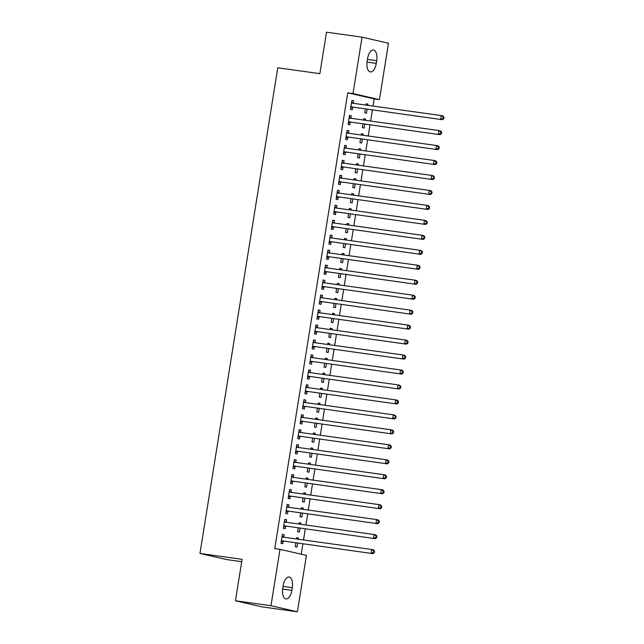 <?xml version="1.0" encoding="UTF-8"?>
<svg xmlns="http://www.w3.org/2000/svg" width="644" height="644" viewBox="0 0 644 644"><rect width="100%" height="100%" fill="white"/><g stroke="black" fill="none" stroke-linecap="round" stroke-linejoin="round"><path stroke-width="0.97" d="M301.247 554.194L302.897 543.882M303.517 539.978L305.296 528.917M305.916 525.021L307.687 513.952M308.315 510.056L310.086 498.995M310.714 495.091L312.485 484.03M313.105 480.134L314.876 469.065M315.504 465.169L317.275 454.109M317.903 450.204L319.674 439.144M320.293 435.247L322.072 424.179M322.692 420.282L324.463 409.214M325.091 405.318L326.862 394.257M327.49 390.353L329.261 379.292M329.881 375.396L331.652 364.327M332.28 360.431L334.051 349.37M334.679 345.466L336.45 334.405M337.07 330.509L338.849 319.44M339.469 315.544L341.24 304.483M341.867 300.579L343.638 289.518M344.266 285.622L346.037 274.553M346.657 270.657L348.428 259.596M349.056 255.692L350.827 244.631M351.455 240.735L353.226 229.667M353.846 225.77L355.625 214.71M356.245 210.805L358.016 199.745M358.644 195.848L360.415 184.78M361.043 180.883L362.814 169.823M363.433 165.919L365.204 154.858M365.832 150.954L367.603 139.893M368.231 135.997L370.002 124.928M370.622 121.032L372.401 109.971M373.021 106.067L374.172 98.902L379.437 99.635L353.009 93.557L362.041 37.151L388.469 43.229L379.437 99.635M306.431 555.394L297.399 611.8L270.971 605.722L280.011 549.316L306.431 555.394M270.971 605.722L235.438 600.771L261.867 606.849L297.399 611.8M241.701 561.673L226.39 559.539L199.97 553.462L277.765 67.781L319.875 73.649L326.516 32.2L362.041 37.151M299.049 522.839L300.861 523.097L299.074 522.687L298.856 524.031M300.861 523.097L300.668 524.288M300.04 528.185L299.42 532.073L297.633 531.662L298.228 527.935M284.761 519.555L286.572 519.805L284.785 519.394L283.352 528.378L285.139 528.788L285.525 526.365M286.572 519.805L286.186 522.228M303.839 492.918L305.65 493.167L303.863 492.757L303.646 494.109M305.65 493.167L305.457 494.359M304.837 498.263L304.209 502.143L302.43 501.732L303.026 498.005M289.558 489.633L291.37 489.883L289.583 489.472L288.142 498.448L289.929 498.859L290.315 496.435M291.37 489.883L290.975 492.306M308.629 462.988L310.44 463.245L308.661 462.835L308.444 464.187M310.44 463.245L310.255 464.437M309.627 468.333L309.007 472.221L307.22 471.811L307.816 468.083M294.348 459.703L296.159 459.961L294.372 459.55L292.94 468.526L294.719 468.937L295.113 466.514M296.159 459.961L295.773 462.384M313.427 433.066L315.238 433.315L313.451 432.905L313.234 434.257M315.238 433.315L315.045 434.515M314.425 438.411L313.797 442.299L312.01 441.889L312.614 438.161M299.146 429.781L300.949 430.031L299.17 429.62L297.729 438.604L299.516 439.015L299.903 436.592M300.949 430.031L300.563 432.454M318.217 403.144L320.028 403.394L318.241 402.983L318.031 404.335M320.028 403.394L319.843 404.585M319.215 408.489L318.595 412.369L316.808 411.959L317.403 408.232M303.936 399.86L305.747 400.109L303.96 399.699L302.519 408.674L304.306 409.085L304.692 406.662M305.747 400.109L305.361 402.532M323.014 373.214L324.826 373.472L323.038 373.061L322.821 374.414M324.826 373.472L324.632 374.663M324.004 378.559L323.385 382.447L321.598 382.037L322.193 378.31M308.726 369.93L310.537 370.187L308.758 369.777L307.317 378.752L309.104 379.163L309.49 376.74M310.537 370.187L310.15 372.602M327.804 343.292L329.615 343.542L327.828 343.131L327.611 344.484M329.615 343.542L329.422 344.741M328.802 348.637L328.174 352.526L326.395 352.115L326.991 348.388M313.523 340.008L315.335 340.257L313.548 339.847L312.107 348.823L313.894 349.233L314.28 346.818M315.335 340.257L314.948 342.68M332.602 313.37L334.413 313.62L332.626 313.209L332.409 314.562M334.413 313.62L334.22 314.811M333.592 318.708L332.972 322.596L331.185 322.185L331.781 318.458M318.313 310.086L320.124 310.336L318.337 309.925L316.904 318.901L318.691 319.311L319.078 316.888M320.124 310.336L319.738 312.759M337.392 283.441L339.203 283.698L337.416 283.288L337.198 284.632M339.203 283.698L339.01 284.889M338.39 288.786L337.762 292.674L335.983 292.263L336.579 288.536M323.111 280.156L324.922 280.406L323.135 279.995L321.694 288.979L323.481 289.389L323.868 286.966M324.922 280.406L324.528 282.829M342.181 253.519L343.993 253.768L342.214 253.358L341.996 254.71M343.993 253.768L343.807 254.96M343.18 258.864L342.56 262.744L340.773 262.333L341.368 258.606M327.901 250.234L329.712 250.484L327.925 250.073L326.492 259.049L328.271 259.46L328.665 257.037M329.712 250.484L329.326 252.907M346.979 223.597L348.79 223.846L347.003 223.436L346.786 224.788M348.79 223.846L348.597 225.038M347.969 228.934L347.349 232.822L345.562 232.412L346.166 228.684M332.698 220.304L334.502 220.562L332.723 220.151L331.282 229.127L333.069 229.538L333.455 227.115M334.502 220.562L334.115 222.985M351.769 193.667L353.58 193.925L351.793 193.506L351.584 194.858M353.58 193.925L353.387 195.116M352.767 199.012L352.147 202.9L350.36 202.49L350.956 198.763M337.488 190.383L339.299 190.632L337.512 190.222L336.071 199.205L337.858 199.616L338.245 197.193M339.299 190.632L338.913 193.055M356.567 163.745L358.378 163.995L356.591 163.584L356.374 164.936M358.378 163.995L358.185 165.186M357.557 169.09L356.937 172.97L355.15 172.56L355.746 168.833M342.278 160.461L344.089 160.71L342.31 160.3L340.869 169.275L342.656 169.686L343.043 167.263M344.089 160.71L343.703 163.133M361.356 133.815L363.168 134.073L361.381 133.662L361.163 135.015M363.168 134.073L362.974 135.264M362.355 139.16L361.727 143.048L359.948 142.638L360.543 138.911M347.076 130.531L348.887 130.788L347.1 130.378L345.659 139.354L347.446 139.764L347.832 137.341M348.887 130.788L348.501 133.203M366.154 103.893L367.966 104.143L366.178 103.732L365.961 105.085M367.966 104.143L367.772 105.342M367.144 109.239L366.525 113.127L364.737 112.716L365.333 108.989M351.866 100.609L353.677 100.858L351.89 100.448L350.457 109.424L352.244 109.834L352.63 107.419M353.677 100.858L353.29 103.282M374.172 98.902L347.744 92.825L274.747 548.583L280.011 549.316M349.467 115.574L351.278 115.823L349.499 115.413L348.058 124.389L349.845 124.799L350.231 122.376M351.278 115.823L350.891 118.246M363.755 118.858L365.567 119.108L363.779 118.697L363.562 120.05M365.567 119.108L365.373 120.299M364.746 124.203L364.126 128.084L362.339 127.673L362.942 123.946M344.677 145.496L346.488 145.745L344.701 145.335L343.268 154.319L345.047 154.729L345.442 152.306M346.488 145.745L346.102 148.168M358.958 148.78L360.769 149.03L358.99 148.619L358.772 149.972M360.769 149.03L360.584 150.229M359.956 154.125L359.336 158.013L357.549 157.603L358.144 153.876M339.887 175.418L341.698 175.675L339.911 175.265L338.47 184.24L340.257 184.651L340.644 182.228M341.698 175.675L341.304 178.098M354.168 178.702L355.979 178.96L354.192 178.549L353.975 179.901M355.979 178.96L355.786 180.151M355.166 184.047L354.538 187.935L352.759 187.525L353.355 183.798M335.089 205.347L336.901 205.597L335.113 205.186L333.681 214.162L335.468 214.573L335.854 212.15M336.901 205.597L336.514 208.02M349.378 208.632L351.189 208.881L349.402 208.471L349.185 209.823M351.189 208.881L350.996 210.073M350.368 213.977L349.748 217.857L347.961 217.447L348.557 213.719M330.3 235.269L332.111 235.519L330.324 235.108L328.883 244.092L330.67 244.503L331.056 242.08M332.111 235.519L331.724 237.942M344.58 238.554L346.392 238.811L344.604 238.401L344.387 239.745M346.392 238.811L346.198 240.003M345.578 243.899L344.951 247.787L343.172 247.377L343.767 243.649M325.502 265.191L327.313 265.449L325.534 265.038L324.093 274.014L325.88 274.425L326.267 272.001M327.313 265.449L326.927 267.872M339.791 268.484L341.602 268.733L339.815 268.323L339.597 269.675M341.602 268.733L341.409 269.925M340.781 273.821L340.161 277.709L338.374 277.298L338.969 273.571M320.712 295.121L322.523 295.371L320.736 294.96L319.295 303.936L321.082 304.346L321.469 301.931M322.523 295.371L322.137 297.794M334.993 298.405L336.804 298.655L335.017 298.244L334.808 299.597M336.804 298.655L336.619 299.846M335.991 303.751L335.371 307.639L333.584 307.22L334.18 303.493M315.922 325.043L317.725 325.301L315.946 324.89L314.505 333.866L316.293 334.276L316.679 331.853M317.725 325.301L317.339 327.716M330.203 328.327L332.014 328.585L330.227 328.174L330.01 329.519M332.014 328.585L331.821 329.776M331.201 333.673L330.573 337.561L328.786 337.15L329.39 333.423M311.124 354.973L312.936 355.222L311.149 354.812L309.716 363.788L311.495 364.198L311.889 361.775M312.936 355.222L312.549 357.645M325.405 358.257L327.216 358.507L325.437 358.096L325.22 359.449M327.216 358.507L327.031 359.698M326.403 363.602L325.784 367.483L323.996 367.072L324.592 363.345M306.335 384.895L308.146 385.144L306.359 384.734L304.918 393.709L306.705 394.12L307.091 391.705M308.146 385.144L307.752 387.567M320.615 388.179L322.427 388.429L320.64 388.018L320.422 389.37M322.427 388.429L322.233 389.628M321.614 393.524L320.986 397.412L319.207 397.002L319.802 393.275M301.537 414.816L303.348 415.074L301.561 414.664L300.128 423.639L301.915 424.05L302.302 421.627M303.348 415.074L302.962 417.497M315.826 418.101L317.637 418.359L315.85 417.948L315.632 419.3M317.637 418.359L317.444 419.55M316.816 423.446L316.196 427.334L314.409 426.924L315.005 423.197M296.747 444.746L298.558 444.996L296.771 444.585L295.33 453.561L297.117 453.972L297.504 451.549M298.558 444.996L298.172 447.419M311.028 448.031L312.839 448.28L311.052 447.87L310.835 449.222M312.839 448.28L312.646 449.472M312.026 453.376L311.398 457.256L309.619 456.846L310.215 453.118M291.949 474.668L293.761 474.918L291.982 474.507L290.541 483.491L292.328 483.902L292.714 481.479M293.761 474.918L293.374 477.341M306.238 477.953L308.049 478.21L306.262 477.8L306.045 479.144M308.049 478.21L307.856 479.402M307.228 483.298L306.608 487.186L304.821 486.775L305.417 483.048M287.16 504.59L288.971 504.848L287.184 504.437L285.743 513.413L287.53 513.823L287.916 511.4M288.971 504.848L288.584 507.271M301.44 507.883L303.252 508.132L301.464 507.722L301.255 509.074M303.252 508.132L303.066 509.324M302.439 513.22L301.819 517.108L300.032 516.697L300.627 512.97M282.37 534.52L284.173 534.77L282.394 534.359L280.953 543.335L282.74 543.745L283.127 541.322M284.173 534.77L283.787 537.193M296.651 537.804L298.462 538.054L296.675 537.643L296.457 538.996M298.462 538.054L298.269 539.245M297.649 543.15L297.021 547.03L295.234 546.619L295.838 542.892M291.869 590.363A9.708 4.677 -82.1 0 1 285.96 598.92A9.708 4.677 -82.1 0 1 282.732 588.262L283.159 585.565A9.708 4.677 -82.1 0 1 289.076 577.008A9.708 4.677 -82.1 0 1 292.304 587.666L291.869 590.363L282.619 589.075M347.744 92.825L353.009 93.557M235.438 600.771L242.08 559.322L199.97 553.462M367.571 58.588A9.708 4.677 -82.1 0 1 373.48 50.031A9.708 4.677 -82.1 0 1 376.716 60.689L376.281 63.386A9.708 4.677 -82.1 0 1 370.372 71.943A9.708 4.677 -82.1 0 1 367.136 61.285L367.571 58.588M351.56 106.904L442.436 119.728L351.56 106.904A1.513 1.328 -77 0 0 351.052 106.944L350.843 107.009M443.08 118.552L440.649 119.317L441.253 115.574L443.04 115.984L444.03 117.224L443.314 117.055L443.08 118.552L443.788 118.721L444.03 117.224M351.503 102.871L351.68 102.984A1.513 1.328 -77 0 0 352.155 103.161L441.253 115.574L443.314 117.055M353.347 107.315A1.513 1.328 -77 0 0 352.832 107.355L350.682 107.991M351.616 102.203L353.371 103.33M442.436 119.728L443.788 118.721M349.161 121.869L440.037 134.693L349.161 121.869A1.513 1.328 -77 0 0 348.654 121.909L348.444 121.966M440.681 133.517L438.258 134.282L438.854 130.539L440.641 130.949L441.631 132.189L440.923 132.02L440.681 133.517L441.398 133.678L441.631 132.189M349.104 117.836L349.289 117.949A1.513 1.328 -77 0 0 349.764 118.126L438.854 130.539L440.923 132.02M350.948 122.28A1.513 1.328 -77 0 0 350.441 122.32L348.291 122.956M349.217 117.168L350.972 118.295M440.037 134.693L441.398 133.678M346.762 136.826L437.646 149.65L346.762 136.826A1.513 1.328 -77 0 0 346.255 136.866L346.045 136.93M438.282 148.482L435.859 149.239L436.455 145.504L438.242 145.914L439.24 147.146L438.524 146.985L438.282 148.482L438.999 148.643L439.24 147.146M346.714 132.793L346.891 132.914A1.513 1.328 -77 0 0 347.366 133.091L436.455 145.504L438.524 146.985M348.549 137.236A1.513 1.328 -77 0 0 348.042 137.277L345.892 137.921M346.818 132.125L348.573 133.26M437.646 149.65L438.999 148.643M344.371 151.791L435.247 164.614L344.371 151.791A1.513 1.328 -77 0 0 343.864 151.831L343.654 151.895M435.891 163.439L433.46 164.204L434.064 160.461L435.843 160.871L436.841 162.111L436.125 161.95L435.891 163.439L436.6 163.608L436.841 162.111M344.315 147.758L344.492 147.87A1.513 1.328 -77 0 0 344.967 148.048L434.064 160.461L436.125 161.95M346.15 152.201A1.513 1.328 -77 0 0 345.643 152.242L343.494 152.878M344.419 147.09L346.174 148.217M435.247 164.614L436.6 163.608M341.972 166.756L432.849 179.579L341.972 166.756A1.513 1.328 -77 0 0 341.465 166.796L341.256 166.852M433.493 178.404L431.061 179.169L431.665 175.426L433.452 175.836L434.442 177.076L433.734 176.907L433.493 178.404L434.209 178.573L434.442 177.076M341.916 162.723L342.101 162.835A1.513 1.328 -77 0 0 342.568 163.013L431.665 175.426L433.734 176.907M343.759 167.166A1.513 1.328 -77 0 0 343.252 167.207L341.095 167.843M342.028 162.055L343.783 163.182M432.849 179.579L434.209 178.573M339.573 181.713L430.458 194.536L339.573 181.713A1.513 1.328 -77 0 0 339.066 181.753L338.857 181.817M431.094 193.369L428.671 194.126L429.266 190.391L431.053 190.801L432.052 192.033L431.335 191.872L431.094 193.369L431.81 193.53L432.052 192.033M339.525 177.688L339.702 177.8A1.513 1.328 -77 0 0 340.177 177.977L429.266 190.391L431.335 191.872M341.36 182.123A1.513 1.328 -77 0 0 340.853 182.163L338.704 182.807M339.63 177.011L341.384 178.147M430.458 194.536L431.81 193.53M337.182 196.678L428.059 209.501L337.182 196.678A1.513 1.328 -77 0 0 336.667 196.718L336.466 196.782M428.695 208.326L426.272 209.091L426.867 205.347L428.654 205.758L429.653 206.998L428.936 206.837L428.695 208.326L429.411 208.495L429.653 206.998M337.126 192.645L337.303 192.765A1.513 1.328 -77 0 0 337.778 192.934L426.867 205.347L428.936 206.837M338.961 197.088A1.513 1.328 -77 0 0 338.454 197.128L336.305 197.764M337.231 191.976L338.986 193.103M428.059 209.501L429.411 208.495M334.783 211.643L425.66 224.466L334.783 211.643A1.513 1.328 -77 0 0 334.276 211.683L334.067 211.739M426.304 223.291L423.873 224.056L424.476 220.312L426.264 220.723L427.254 221.963L426.537 221.794L426.304 223.291L427.012 223.46L427.254 221.963M334.727 207.609L334.904 207.722A1.513 1.328 -77 0 0 335.379 207.899L424.476 220.312L426.537 221.794M336.571 212.053A1.513 1.328 -77 0 0 336.055 212.093L333.906 212.729M334.84 206.941L336.595 208.068M425.66 224.466L427.012 223.46M332.385 226.608L423.261 239.423L332.385 226.608A1.513 1.328 -77 0 0 331.877 226.64L331.668 226.704M423.905 238.256L421.482 239.013L422.078 235.277L423.865 235.688L424.855 236.92L424.146 236.759L423.905 238.256L424.621 238.417L424.855 236.92M332.328 222.574L332.513 222.687A1.513 1.328 -77 0 0 332.988 222.864L422.078 235.277L424.146 236.759M334.172 227.018A1.513 1.328 -77 0 0 333.664 227.05L331.515 227.694M332.441 221.898L334.196 223.033M423.261 239.423L424.621 238.417M329.986 241.564L420.87 254.388L329.986 241.564A1.513 1.328 -77 0 0 329.478 241.605L329.277 241.669M421.506 253.221L419.083 253.978L419.679 250.234L421.466 250.645L422.464 251.885L421.748 251.724L421.506 253.221L422.223 253.382L422.464 251.885M329.937 237.531L330.114 237.652A1.513 1.328 -77 0 0 330.589 237.829L419.679 250.234L421.748 251.724M331.773 241.975A1.513 1.328 -77 0 0 331.266 242.015L329.116 242.651M330.042 236.863L331.797 237.99M420.87 254.388L422.223 253.382M327.595 256.529L418.471 269.353L327.595 256.529A1.513 1.328 -77 0 0 327.088 256.57L326.878 256.626M419.115 268.178L416.684 268.942L417.288 265.199L419.067 265.61L420.065 266.849L419.349 266.68L419.115 268.178L419.824 268.347L420.065 266.849M327.538 252.496L327.716 252.609A1.513 1.328 -77 0 0 328.19 252.786L417.288 265.199L419.349 266.68M329.382 256.94A1.513 1.328 -77 0 0 328.867 256.98L326.717 257.616M327.643 251.828L329.398 252.955M418.471 269.353L419.824 268.347M325.196 271.494L416.072 284.31L325.196 271.494A1.513 1.328 -77 0 0 324.689 271.526L324.479 271.591M416.716 283.143L414.285 283.899L414.889 280.164L416.676 280.575L417.666 281.806L416.958 281.645L416.716 283.143L417.433 283.304L417.666 281.806M325.139 267.461L325.325 267.574A1.513 1.328 -77 0 0 325.792 267.751L414.889 280.164L416.958 281.645M326.983 271.905A1.513 1.328 -77 0 0 326.476 271.945L324.318 272.581M325.252 266.785L327.007 267.92M416.072 284.31L417.433 283.304M322.797 286.451L413.681 299.275L322.797 286.451A1.513 1.328 -77 0 0 322.29 286.491L322.081 286.556M414.317 298.108L411.894 298.864L412.49 295.121L414.277 295.532L415.275 296.771L414.559 296.61L414.317 298.108L415.034 298.269L415.275 296.771M322.749 282.418L322.926 282.539A1.513 1.328 -77 0 0 323.401 282.716L412.49 295.121L414.559 296.61M324.584 286.862A1.513 1.328 -77 0 0 324.077 286.902L321.928 287.538M322.853 281.75L324.608 282.885M413.681 299.275L415.034 298.269M320.406 301.416L411.283 314.24L320.406 301.416A1.513 1.328 -77 0 0 319.891 301.456L319.69 301.513M411.918 313.065L409.495 313.829L410.091 310.086L411.878 310.497L412.876 311.736L412.16 311.567L411.918 313.065L412.635 313.234L412.876 311.736M320.35 297.383L320.527 297.496A1.513 1.328 -77 0 0 321.002 297.673L410.091 310.086L412.16 311.567M322.185 301.827A1.513 1.328 -77 0 0 321.678 301.867L319.529 302.503M320.454 296.715L322.209 297.842M411.283 314.24L412.635 313.234M318.007 316.381L408.884 329.197L318.007 316.381A1.513 1.328 -77 0 0 317.5 316.421L317.291 316.478M409.528 328.029L407.097 328.786L407.7 325.051L409.487 325.462L410.478 326.693L409.761 326.532L409.528 328.029L410.236 328.19L410.478 326.693M317.951 312.348L318.128 312.461A1.513 1.328 -77 0 0 318.603 312.638L407.7 325.051L409.761 326.532M319.794 316.792A1.513 1.328 -77 0 0 319.279 316.832L317.13 317.468M318.064 311.672L319.818 312.807M408.884 329.197L410.236 328.19M315.608 331.338L406.485 344.162L315.608 331.338A1.513 1.328 -77 0 0 315.101 331.378L314.892 331.443M407.129 342.994L404.706 343.751L405.301 340.008L407.089 340.418L408.079 341.658L407.37 341.497L407.129 342.994L407.845 343.155L408.079 341.658M315.552 327.305L315.737 327.426A1.513 1.328 -77 0 0 316.212 327.603L405.301 340.008L407.37 341.497M317.395 331.749A1.513 1.328 -77 0 0 316.888 331.789L314.739 332.425M315.665 326.637L317.42 327.772M406.485 344.162L407.845 343.155M313.209 346.303L404.094 359.127L313.209 346.303A1.513 1.328 -77 0 0 312.702 346.343L312.501 346.408M404.73 357.951L402.307 358.716L402.903 354.973L404.69 355.383L405.688 356.623L404.971 356.454L404.73 357.951L405.446 358.12L405.688 356.623M313.161 342.27L313.338 342.383A1.513 1.328 -77 0 0 313.813 342.56L402.903 354.973L404.971 356.454M314.997 346.714A1.513 1.328 -77 0 0 314.489 346.754L312.34 347.39M313.266 341.602L315.021 342.729M404.094 359.127L405.446 358.12M310.819 361.268L401.695 374.092L310.819 361.268A1.513 1.328 -77 0 0 310.311 361.308L310.102 361.365M402.339 372.916L399.908 373.673L400.512 369.938L402.291 370.348L403.289 371.588L402.572 371.419L402.339 372.916L403.047 373.077L403.289 371.588M310.762 357.235L310.939 357.348A1.513 1.328 -77 0 0 311.414 357.525L400.512 369.938L402.572 371.419M312.606 361.678A1.513 1.328 -77 0 0 312.09 361.719L309.941 362.355M310.867 356.567L312.622 357.694M401.695 374.092L403.047 373.077M308.42 376.225L399.296 389.048L308.42 376.225A1.513 1.328 -77 0 0 307.913 376.265L307.703 376.329M399.94 387.881L397.509 388.638L398.113 384.903L399.9 385.313L400.89 386.545L400.182 386.384L399.94 387.881L400.657 388.042L400.89 386.545M308.363 372.192L308.548 372.312A1.513 1.328 -77 0 0 309.015 372.49L398.113 384.903L400.182 386.384M310.207 376.635A1.513 1.328 -77 0 0 309.7 376.676L307.542 377.32M308.476 371.524L310.231 372.659M399.296 389.048L400.657 388.042M306.021 391.19L396.905 404.013L306.021 391.19A1.513 1.328 -77 0 0 305.514 391.23L305.304 391.294M397.541 402.838L395.118 403.603L395.714 399.86L397.501 400.27L398.499 401.51L397.783 401.349L397.541 402.838L398.258 403.007L398.499 401.51M305.972 387.157L306.15 387.269A1.513 1.328 -77 0 0 306.625 387.447L395.714 399.86L397.783 401.349M307.808 391.6A1.513 1.328 -77 0 0 307.301 391.641L305.151 392.277M306.077 386.489L307.832 387.616M396.905 404.013L398.258 403.007M303.63 406.155L394.506 418.978L303.63 406.155A1.513 1.328 -77 0 0 303.115 406.195L302.913 406.251M395.142 417.803L392.719 418.568L393.315 414.825L395.102 415.235L396.1 416.475L395.384 416.306L395.142 417.803L395.859 417.964L396.1 416.475M303.574 402.122L303.751 402.234A1.513 1.328 -77 0 0 304.226 402.411L393.315 414.825L395.384 416.306M305.409 406.565A1.513 1.328 -77 0 0 304.902 406.606L302.752 407.241M303.678 401.454L305.433 402.581M394.506 418.978L395.859 417.964M301.231 421.112L392.107 433.935L301.231 421.112A1.513 1.328 -77 0 0 300.724 421.152L300.515 421.216M392.751 432.768L390.32 433.525L390.924 429.79L392.711 430.2L393.701 431.432L392.985 431.271L392.751 432.768L393.46 432.929L393.701 431.432M301.175 417.079L301.352 417.199A1.513 1.328 -77 0 0 301.827 417.376L390.924 429.79L392.985 431.271M303.018 421.522A1.513 1.328 -77 0 0 302.503 421.562L300.354 422.206M301.287 416.41L303.042 417.545M392.107 433.935L393.46 432.929M298.832 436.077L389.709 448.9L298.832 436.077A1.513 1.328 -77 0 0 298.325 436.117L298.116 436.181M390.353 447.725L387.93 448.49L388.525 444.746L390.312 445.157L391.302 446.397L390.594 446.236L390.353 447.725L391.069 447.894L391.302 446.397M298.776 432.044L298.961 432.156A1.513 1.328 -77 0 0 299.436 432.333L388.525 444.746L390.594 446.236M300.619 436.487A1.513 1.328 -77 0 0 300.112 436.527L297.963 437.163M298.888 431.375L300.643 432.502M389.709 448.9L391.069 447.894M296.433 451.041L387.318 463.865L296.433 451.041A1.513 1.328 -77 0 0 295.926 451.082L295.725 451.138M387.954 462.69L385.531 463.455L386.126 459.711L387.913 460.122L388.912 461.362L388.195 461.193L387.954 462.69L388.67 462.859L388.912 461.362M296.385 447.008L296.562 447.121A1.513 1.328 -77 0 0 297.037 447.298L386.126 459.711L388.195 461.193M298.22 451.452A1.513 1.328 -77 0 0 297.713 451.492L295.564 452.128M296.49 446.34L298.244 447.467M387.318 463.865L388.67 462.859M294.042 465.998L384.919 478.822L294.042 465.998A1.513 1.328 -77 0 0 293.535 466.039L293.326 466.103M385.563 477.655L383.132 478.411L383.735 474.676L385.514 475.087L386.513 476.319L385.796 476.158L385.563 477.655L386.271 477.816L386.513 476.319M293.986 461.973L294.163 462.086A1.513 1.328 -77 0 0 294.638 462.263L383.735 474.676L385.796 476.158M295.829 466.409A1.513 1.328 -77 0 0 295.314 466.449L293.165 467.093M294.091 461.297L295.846 462.432M384.919 478.822L386.271 477.816M291.643 480.963L382.52 493.787L291.643 480.963A1.513 1.328 -77 0 0 291.136 481.004L290.927 481.068M383.164 492.612L380.733 493.376L381.337 489.633L383.124 490.044L384.114 491.283L383.405 491.122L383.164 492.612L383.88 492.781L384.114 491.283M291.587 476.93L291.772 477.051A1.513 1.328 -77 0 0 292.239 477.22L381.337 489.633L383.405 491.122M293.431 481.374A1.513 1.328 -77 0 0 292.923 481.414L290.766 482.05M291.7 476.262L293.455 477.389M382.52 493.787L383.88 492.781M289.245 495.928L380.129 508.752L289.245 495.928A1.513 1.328 -77 0 0 288.737 495.969L288.528 496.025M380.765 507.577L378.342 508.341L378.938 504.598L380.725 505.009L381.723 506.248L381.007 506.079L380.765 507.577L381.481 507.746L381.723 506.248M289.196 491.895L289.373 492.008A1.513 1.328 -77 0 0 289.848 492.185L378.938 504.598L381.007 506.079M291.032 496.339A1.513 1.328 -77 0 0 290.524 496.379L288.375 497.015M289.301 491.227L291.056 492.354M380.129 508.752L381.481 507.746M286.854 510.893L377.73 523.709L286.854 510.893A1.513 1.328 -77 0 0 286.339 510.925L286.137 510.99M378.366 522.542L375.943 523.298L376.539 519.563L378.326 519.974L379.324 521.205L378.608 521.044L378.366 522.542L379.083 522.703L379.324 521.205M286.797 506.86L286.974 506.973A1.513 1.328 -77 0 0 287.449 507.15L376.539 519.563L378.608 521.044M288.633 511.304A1.513 1.328 -77 0 0 288.126 511.336L285.976 511.98M286.902 506.184L288.657 507.319M377.73 523.709L379.083 522.703M284.455 525.85L375.331 538.674L284.455 525.85A1.513 1.328 -77 0 0 283.948 525.89L283.738 525.955M375.975 537.507L373.544 538.263L374.148 534.52L375.935 534.931L376.925 536.17L376.209 536.009L375.975 537.507L376.684 537.668L376.925 536.17M284.398 521.817L284.576 521.938A1.513 1.328 -77 0 0 285.051 522.115L374.148 534.52L376.209 536.009M286.242 526.261A1.513 1.328 -77 0 0 285.727 526.301L283.577 526.937M284.511 521.149L286.266 522.276M375.331 538.674L376.684 537.668M282.056 540.815L372.932 553.639L282.056 540.815A1.513 1.328 -77 0 0 281.549 540.855L281.339 540.912M373.576 552.463L371.153 553.228L371.749 549.485L373.536 549.896L374.526 551.135L373.818 550.966L373.576 552.463L374.293 552.633L374.526 551.135M282 536.782L282.185 536.895A1.513 1.328 -77 0 0 282.66 537.072L371.749 549.485L373.818 550.966M283.843 541.226A1.513 1.328 -77 0 0 283.336 541.266L281.187 541.902M282.112 536.114L283.867 537.241M372.932 553.639L374.293 552.633M376.716 60.689L367.442 59.401M376.281 63.386L367.024 62.098M292.304 587.666L283.03 586.378M351.68 102.984L352.904 103.265M351.052 106.944L352.832 107.355M349.289 117.949L350.505 118.23M348.654 121.909L350.441 122.32M346.891 132.914L348.106 133.195M346.255 136.866L348.042 137.277M344.492 147.87L345.715 148.152M343.864 151.831L345.643 152.242M342.101 162.835L343.316 163.117M341.465 166.796L343.252 167.207M339.702 177.8L340.918 178.082M339.066 181.753L340.853 182.163M337.303 192.765L338.527 193.039M336.667 196.718L338.454 197.128M334.904 207.722L336.128 208.004M334.276 211.683L336.055 212.093M332.513 222.687L333.729 222.969M331.877 226.64L333.664 227.05M330.114 237.652L331.33 237.926M329.478 241.605L331.266 242.015M327.716 252.609L328.939 252.891M327.088 256.57L328.867 256.98M325.325 267.574L326.54 267.856M324.689 271.526L326.476 271.945M322.926 282.539L324.141 282.813M322.29 286.491L324.077 286.902M320.527 297.496L321.75 297.778M319.891 301.456L321.678 301.867M318.128 312.461L319.352 312.743M317.5 316.421L319.279 316.832M315.737 327.426L316.953 327.707M315.101 331.378L316.888 331.789M313.338 342.383L314.554 342.664M312.702 346.343L314.489 346.754M310.939 357.348L312.163 357.629M310.311 361.308L312.09 361.719M308.548 372.312L309.764 372.594M307.913 376.265L309.7 376.676M306.15 387.269L307.365 387.551M305.514 391.23L307.301 391.641M303.751 402.234L304.974 402.516M303.115 406.195L304.902 406.606M301.352 417.199L302.575 417.481M300.724 421.152L302.503 421.562M298.961 432.156L300.176 432.438M298.325 436.117L300.112 436.527M296.562 447.121L297.778 447.403M295.926 451.082L297.713 451.492M294.163 462.086L295.387 462.368M293.535 466.039L295.314 466.449M291.772 477.051L292.988 477.325M291.136 481.004L292.923 481.414M289.373 492.008L290.589 492.29M288.737 495.969L290.524 496.379M286.974 506.973L288.198 507.255M286.339 510.925L288.126 511.336M284.576 521.938L285.799 522.212M283.948 525.89L285.727 526.301M282.185 536.895L283.4 537.177M281.549 540.855L283.336 541.266"/></g></svg>
